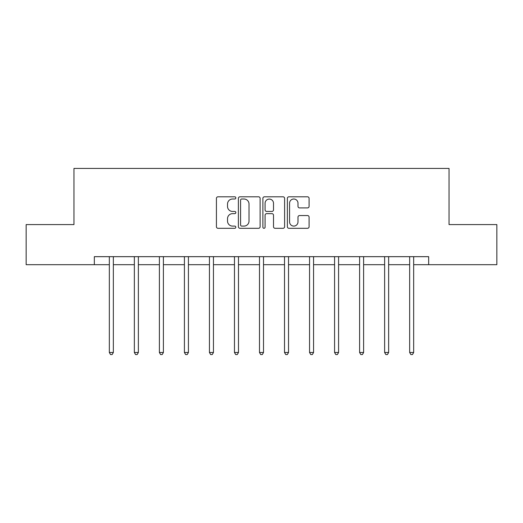 <?xml version="1.0" encoding="UTF-8"?>
<svg xmlns="http://www.w3.org/2000/svg" width="523" height="523" viewBox="0 0 523 523"><rect width="100%" height="100%" fill="white"/><g stroke="black" fill="none" stroke-linecap="round" stroke-linejoin="round"><path stroke-width="0.78" d="M235.834 197.91A1.105 1.105 0 0 0 234.729 196.805L217.999 196.805A1.576 1.576 0 0 0 216.424 198.38L216.424 226.727A1.576 1.576 0 0 0 217.999 228.303L234.729 228.303A1.105 1.105 0 0 0 235.834 227.198A1.105 1.105 0 0 0 234.729 226.093L232.565 226.093A5.04 5.04 0 0 1 227.525 221.059L227.525 218.692A5.04 5.04 0 0 1 232.565 213.652L234.729 213.652A1.105 1.105 0 0 0 235.834 212.554A1.105 1.105 0 0 0 234.729 211.449L232.565 211.449A5.04 5.04 0 0 1 227.525 206.408L227.525 204.048A5.04 5.04 0 0 1 232.565 199.008L234.729 199.008A1.105 1.105 0 0 0 235.834 197.91M307.524 207.906A1.576 1.576 0 0 0 309.093 206.33L309.093 198.38A1.576 1.576 0 0 0 307.524 196.805L288.938 196.805A1.576 1.576 0 0 0 287.362 198.38L287.362 226.727A1.576 1.576 0 0 0 288.938 228.303L307.524 228.303A1.576 1.576 0 0 0 309.093 226.727L309.093 217.117A1.576 1.576 0 0 0 307.524 215.548L299.568 215.548A1.576 1.576 0 0 0 297.992 217.117L297.992 221.883A4.21 4.21 0 0 1 293.782 226.093A4.21 4.21 0 0 1 289.572 221.883L289.572 203.225A4.21 4.21 0 0 1 293.782 199.008A4.21 4.21 0 0 1 297.992 203.225L297.992 206.33A1.576 1.576 0 0 0 299.568 207.906L307.524 207.906M94.33 264.69L26.15 264.69L26.15 224.583L73.959 224.583L73.959 168.432L449.041 168.432L449.041 224.583L496.85 224.583L496.85 264.69L428.67 264.69L428.67 256.669L94.33 256.669L94.33 264.69L109.333 264.69M260.121 198.38A1.576 1.576 0 0 0 258.545 196.805L239.965 196.805A1.576 1.576 0 0 0 238.39 198.38L238.39 226.727A1.576 1.576 0 0 0 239.965 228.303L258.545 228.303A1.576 1.576 0 0 0 260.121 226.727L260.121 198.38M264.455 196.805L283.035 196.805A1.576 1.576 0 0 1 284.61 198.38L284.61 226.727A1.576 1.576 0 0 1 283.035 228.303L275.085 228.303A1.576 1.576 0 0 1 273.509 226.727L273.509 215.228A1.576 1.576 0 0 0 271.934 213.652L266.658 213.652A1.576 1.576 0 0 0 265.083 215.228L265.083 227.198A1.105 1.105 0 0 1 263.978 228.303A1.105 1.105 0 0 1 262.879 227.198L262.879 198.38A1.576 1.576 0 0 1 264.455 196.805M113.341 264.69L134.359 264.69M138.373 264.69L159.384 264.69M163.398 264.69L184.416 264.69M188.424 264.69L209.442 264.69M213.449 264.69L234.467 264.69M238.481 264.69L259.493 264.69M263.507 264.69L284.519 264.69M288.533 264.69L309.551 264.69M313.558 264.69L334.576 264.69M338.584 264.69L359.602 264.69M363.616 264.69L384.627 264.69M388.641 264.69L409.659 264.69M413.667 264.69L428.67 264.69M241.698 199.008A1.105 1.105 0 0 0 240.593 200.113L240.593 224.995A1.105 1.105 0 0 0 241.698 226.093L243.98 226.093A5.04 5.04 0 0 0 249.02 221.059L249.02 204.048A5.04 5.04 0 0 0 243.98 199.008L241.698 199.008M273.509 203.303A4.21 4.21 0 0 0 269.293 199.086A4.21 4.21 0 0 0 265.083 203.303L265.083 209.873A1.576 1.576 0 0 0 266.658 211.449L271.934 211.449A1.576 1.576 0 0 0 273.509 209.873L273.509 203.303M113.556 256.669L113.458 256.904A1.602 1.602 0 0 0 113.341 257.506L113.341 352.482L109.333 352.482L109.333 257.506A1.602 1.602 0 0 0 109.215 256.904L109.124 256.669M113.341 352.482L112.138 354.568L110.536 354.568L109.333 352.482M138.582 256.669L138.484 256.904A1.602 1.602 0 0 0 138.373 257.506L138.373 352.482L134.359 352.482L134.359 257.506A1.602 1.602 0 0 0 134.241 256.904L134.15 256.669M138.373 352.482L137.17 354.568L135.562 354.568L134.359 352.482M163.607 256.669L163.516 256.904A1.602 1.602 0 0 0 163.398 257.506L163.398 352.482L159.384 352.482L159.384 257.506A1.602 1.602 0 0 0 159.273 256.904L159.175 256.669M163.398 352.482L162.195 354.568L160.587 354.568L159.384 352.482M188.633 256.669L188.542 256.904A1.602 1.602 0 0 0 188.424 257.506L188.424 352.482L184.416 352.482L184.416 257.506A1.602 1.602 0 0 0 184.299 256.904L184.201 256.669M188.424 352.482L187.221 354.568L185.619 354.568L184.416 352.482M213.665 256.669L213.567 256.904A1.602 1.602 0 0 0 213.449 257.506L213.449 352.482L209.442 352.482L209.442 257.506A1.602 1.602 0 0 0 209.324 256.904L209.233 256.669M213.449 352.482L212.246 354.568L210.645 354.568L209.442 352.482M238.691 256.669L238.593 256.904A1.602 1.602 0 0 0 238.481 257.506L238.481 352.482L234.467 352.482L234.467 257.506A1.602 1.602 0 0 0 234.35 256.904L234.258 256.669M238.481 352.482L237.272 354.568L235.67 354.568L234.467 352.482M263.716 256.669L263.618 256.904A1.602 1.602 0 0 0 263.507 257.506L263.507 352.482L259.493 352.482L259.493 257.506A1.602 1.602 0 0 0 259.382 256.904L259.284 256.669M263.507 352.482L262.304 354.568L260.696 354.568L259.493 352.482M288.742 256.669L288.65 256.904A1.602 1.602 0 0 0 288.533 257.506L288.533 352.482L284.519 352.482L284.519 257.506A1.602 1.602 0 0 0 284.407 256.904L284.309 256.669M288.533 352.482L287.33 354.568L285.728 354.568L284.519 352.482M313.767 256.669L313.676 256.904A1.602 1.602 0 0 0 313.558 257.506L313.558 352.482L309.551 352.482L309.551 257.506A1.602 1.602 0 0 0 309.433 256.904L309.335 256.669M313.558 352.482L312.355 354.568L310.754 354.568L309.551 352.482M338.799 256.669L338.701 256.904A1.602 1.602 0 0 0 338.584 257.506L338.584 352.482L334.576 352.482L334.576 257.506A1.602 1.602 0 0 0 334.459 256.904L334.367 256.669M338.584 352.482L337.381 354.568L335.779 354.568L334.576 352.482M363.825 256.669L363.727 256.904A1.602 1.602 0 0 0 363.616 257.506L363.616 352.482L359.602 352.482L359.602 257.506A1.602 1.602 0 0 0 359.484 256.904L359.393 256.669M363.616 352.482L362.413 354.568L360.805 354.568L359.602 352.482M388.851 256.669L388.759 256.904A1.602 1.602 0 0 0 388.641 257.506L388.641 352.482L384.627 352.482L384.627 257.506A1.602 1.602 0 0 0 384.516 256.904L384.418 256.669M388.641 352.482L387.438 354.568L385.83 354.568L384.627 352.482M413.876 256.669L413.785 256.904A1.602 1.602 0 0 0 413.667 257.506L413.667 352.482L409.659 352.482L409.659 257.506A1.602 1.602 0 0 0 409.542 256.904L409.444 256.669M413.667 352.482L412.464 354.568L410.862 354.568L409.659 352.482"/></g></svg>
